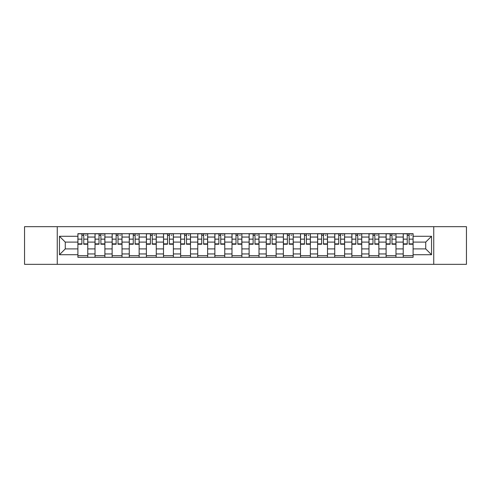 <?xml version="1.0" encoding="UTF-8"?>
<svg xmlns="http://www.w3.org/2000/svg" width="491" height="491" viewBox="0 0 491 491"><rect width="100%" height="100%" fill="white"/><g stroke="black" fill="none" stroke-linecap="round" stroke-linejoin="round"><path stroke-width="0.74" d="M433.743 264.324L466.45 264.324L466.45 226.676L24.55 226.676L24.55 264.324L433.743 264.324L433.743 226.676M95.015 257.302L95.015 237.049L87.772 237.049L87.772 257.302M87.772 237.049L87.772 233.698M95.015 237.049L95.015 233.698M104.896 233.698L104.896 257.302M112.138 257.302L112.138 233.698M122.02 233.698L122.02 257.302M129.262 257.302L129.262 233.698M139.143 233.698L139.143 257.302M146.386 257.302L146.386 233.698M156.267 233.698L156.267 257.302M163.509 257.302L163.509 233.698M173.384 233.698L173.384 257.302M180.633 257.302L180.633 233.698M190.508 233.698L190.508 257.302M197.756 257.302L197.756 233.698M207.632 233.698L207.632 257.302M214.874 257.302L214.874 233.698M224.755 233.698L224.755 257.302M231.998 257.302L231.998 233.698M241.879 233.698L241.879 257.302M249.121 257.302L249.121 233.698M259.002 233.698L259.002 257.302M266.245 257.302L266.245 233.698M276.126 233.698L276.126 257.302M283.368 257.302L283.368 233.698M293.244 233.698L293.244 257.302M300.492 257.302L300.492 233.698M310.367 233.698L310.367 257.302M317.616 257.302L317.616 233.698M327.491 233.698L327.491 257.302M334.733 257.302L334.733 233.698M344.614 233.698L344.614 257.302M351.857 257.302L351.857 233.698M361.738 233.698L361.738 257.302M368.98 257.302L368.98 233.698M378.862 233.698L378.862 257.302M386.104 257.302L386.104 233.698M395.985 233.698L395.985 257.302M403.228 257.302L403.228 233.698M403.228 248.9L395.985 248.9M386.104 248.9L378.862 248.9M368.98 248.9L361.738 248.9M351.857 248.9L344.614 248.9M334.733 248.9L327.491 248.9M317.616 248.9L310.367 248.9M300.492 248.9L293.244 248.9M283.368 248.9L276.126 248.9M266.245 248.9L259.002 248.9M249.121 248.9L241.879 248.9M231.998 248.9L224.755 248.9M214.874 248.9L207.632 248.9M197.756 248.9L190.508 248.9M180.633 248.9L173.384 248.9M163.509 248.9L156.267 248.9M146.386 248.9L139.143 248.9M129.262 248.9L122.02 248.9M112.138 248.9L104.896 248.9M95.015 248.9L87.772 248.9M403.228 242.1L395.985 242.1M386.104 242.1L378.862 242.1M368.98 242.1L361.738 242.1M351.857 242.1L344.614 242.1M334.733 242.1L327.491 242.1M317.616 242.1L310.367 242.1M300.492 242.1L293.244 242.1M283.368 242.1L276.126 242.1M266.245 242.1L259.002 242.1M249.121 242.1L241.879 242.1M231.998 242.1L224.755 242.1M214.874 242.1L207.632 242.1M197.756 242.1L190.508 242.1M180.633 242.1L173.384 242.1M163.509 242.1L156.267 242.1M146.386 242.1L139.143 242.1M129.262 242.1L122.02 242.1M112.138 242.1L104.896 242.1M95.015 242.1L87.772 242.1M65.272 248.9L77.897 248.9L77.897 242.1L65.272 242.1L65.272 248.9L59.454 254.719L59.454 236.281L77.897 236.281L77.897 242.1M413.103 242.1L413.103 248.9L425.728 248.9L425.728 242.1L413.103 242.1L413.103 233.698L77.897 233.698L77.897 236.281M413.103 236.281L431.546 236.281L431.546 254.719L413.103 254.719L413.103 248.9M77.897 248.9L77.897 257.302L413.103 257.302L413.103 254.719M77.897 254.719L59.454 254.719M57.257 264.324L57.257 226.676M87.772 255.651L77.897 255.651M81.899 235.349L83.765 235.349M104.896 255.651L95.015 255.651M99.022 235.349L100.888 235.349M122.02 255.651L112.138 255.651M116.146 235.349L118.012 235.349M139.143 255.651L129.262 255.651M133.27 235.349L135.135 235.349M156.267 255.651L146.386 255.651M150.393 235.349L152.259 235.349M173.384 255.651L163.509 255.651M167.517 235.349L169.383 235.349M190.508 255.651L180.633 255.651M184.634 235.349L186.5 235.349M207.632 255.651L197.756 255.651M201.758 235.349L203.624 235.349M224.755 255.651L214.874 255.651M218.882 235.349L220.747 235.349M241.879 255.651L231.998 255.651M236.005 235.349L237.871 235.349M259.002 255.651L249.121 255.651M253.129 235.349L254.995 235.349M276.126 255.651L266.245 255.651M270.253 235.349L272.118 235.349M293.244 255.651L283.368 255.651M287.376 235.349L289.242 235.349M310.367 255.651L300.492 255.651M304.5 235.349L306.366 235.349M327.491 255.651L317.616 255.651M321.617 235.349L323.483 235.349M344.614 255.651L334.733 255.651M338.741 235.349L340.607 235.349M361.738 255.651L351.857 255.651M355.865 235.349L357.73 235.349M378.862 255.651L368.98 255.651M372.988 235.349L374.854 235.349M395.985 255.651L386.104 255.651M390.112 235.349L391.978 235.349M413.103 255.651L403.228 255.651M407.235 235.349L409.101 235.349M59.454 236.281L65.272 242.1M425.728 248.9L431.546 254.719M425.728 242.1L431.546 236.281M83.765 243.861L87.717 243.861L87.717 244.236L83.765 244.236L83.765 233.808L87.717 233.808L85.52 233.808M87.717 243.861L87.717 233.808M81.899 235.238L83.765 235.238M85.52 235.238L86.293 235.238M80.143 233.808L77.946 233.808L77.946 244.236L81.899 244.236L81.899 233.808L80.309 233.808M77.946 233.808L85.36 233.808M100.888 243.861L104.841 243.861L104.841 244.236L100.888 244.236L100.888 233.808L104.841 233.808L102.644 233.808M104.841 243.861L104.841 233.808M99.022 235.238L100.888 235.238M102.644 235.238L103.411 235.238M97.267 233.808L95.07 233.808L95.07 244.236L99.022 244.236L99.022 233.808L97.433 233.808M95.07 233.808L102.478 233.808M118.012 243.861L121.964 243.861L121.964 244.236L118.012 244.236L118.012 233.808L121.964 233.808L119.767 233.808M121.964 243.861L121.964 233.808M116.146 235.238L118.012 235.238M119.767 235.238L120.534 235.238M114.391 233.808L112.194 233.808L112.194 244.236L116.146 244.236L116.146 233.808L114.556 233.808M112.194 233.808L119.601 233.808M135.135 243.861L139.088 243.861L139.088 244.236L135.135 244.236L135.135 233.808L139.088 233.808L136.891 233.808M139.088 243.861L139.088 233.808M133.27 235.238L135.135 235.238M136.891 235.238L137.658 235.238M131.514 233.808L129.317 233.808L129.317 244.236L133.27 244.236L133.27 233.808L131.68 233.808M129.317 233.808L136.725 233.808M152.259 243.861L156.212 243.861L156.212 244.236L152.259 244.236L152.259 233.808L156.212 233.808L154.014 233.808M156.212 243.861L156.212 233.808M150.393 235.238L152.259 235.238M154.014 235.238L154.782 235.238M148.638 233.808L146.441 233.808L146.441 244.236L150.393 244.236L150.393 233.808L148.798 233.808M146.441 233.808L153.849 233.808M169.383 243.861L173.329 243.861L173.329 244.236L169.383 244.236L169.383 233.808L173.329 233.808L171.138 233.808M173.329 243.861L173.329 233.808M167.517 235.238L169.383 235.238M171.138 235.238L171.905 235.238M165.755 233.808L163.564 233.808L163.564 244.236L167.517 244.236L167.517 233.808L165.921 233.808M163.564 233.808L170.972 233.808M186.5 243.861L190.453 243.861L190.453 244.236L186.5 244.236L186.5 233.808L190.453 233.808L188.262 233.808M190.453 243.861L190.453 233.808M184.634 235.238L186.5 235.238M188.262 235.238L189.029 235.238M182.879 233.808L180.688 233.808L180.688 244.236L184.634 244.236L184.634 233.808L183.045 233.808M180.688 233.808L188.096 233.808M203.624 243.861L207.576 243.861L207.576 244.236L203.624 244.236L203.624 233.808L207.576 233.808L205.379 233.808M207.576 243.861L207.576 233.808M201.758 235.238L203.624 235.238M205.379 235.238L206.152 235.238M200.003 233.808L197.812 233.808L197.812 244.236L201.758 244.236L201.758 233.808L200.168 233.808M197.812 233.808L205.22 233.808M220.747 243.861L224.7 243.861L224.7 244.236L220.747 244.236L220.747 233.808L224.7 233.808L222.503 233.808M224.7 243.861L224.7 233.808M218.882 235.238L220.747 235.238M222.503 235.238L223.276 235.238M217.126 233.808L214.929 233.808L214.929 244.236L218.882 244.236L218.882 233.808L217.292 233.808M214.929 233.808L222.343 233.808M237.871 243.861L241.824 243.861L241.824 244.236L237.871 244.236L237.871 233.808L241.824 233.808L239.626 233.808M241.824 243.861L241.824 233.808M236.005 235.238L237.871 235.238M239.626 235.238L240.394 235.238M234.25 233.808L232.053 233.808L232.053 244.236L236.005 244.236L236.005 233.808L234.416 233.808M232.053 233.808L239.461 233.808M254.995 243.861L258.947 243.861L258.947 244.236L254.995 244.236L254.995 233.808L258.947 233.808L256.75 233.808M258.947 243.861L258.947 233.808M253.129 235.238L254.995 235.238M256.75 235.238L257.517 235.238M251.374 233.808L249.176 233.808L249.176 244.236L253.129 244.236L253.129 233.808L251.539 233.808M249.176 233.808L256.584 233.808M272.118 243.861L276.071 243.861L276.071 244.236L272.118 244.236L272.118 233.808L276.071 233.808L273.874 233.808M276.071 243.861L276.071 233.808M270.253 235.238L272.118 235.238M273.874 235.238L274.641 235.238M268.497 233.808L266.3 233.808L266.3 244.236L270.253 244.236L270.253 233.808L268.657 233.808M266.3 233.808L273.708 233.808M289.242 243.861L293.188 243.861L293.188 244.236L289.242 244.236L289.242 233.808L293.188 233.808L290.997 233.808M293.188 243.861L293.188 233.808M287.376 235.238L289.242 235.238M290.997 235.238L291.764 235.238M285.621 233.808L283.424 233.808L283.424 244.236L287.376 244.236L287.376 233.808L285.78 233.808M283.424 233.808L290.832 233.808M306.366 243.861L310.312 243.861L310.312 244.236L306.366 244.236L306.366 233.808L310.312 233.808L308.121 233.808M310.312 243.861L310.312 233.808M304.5 235.238L306.366 235.238M308.121 235.238L308.888 235.238M302.738 233.808L300.547 233.808L300.547 244.236L304.5 244.236L304.5 233.808L302.904 233.808M300.547 233.808L307.955 233.808M323.483 243.861L327.436 243.861L327.436 244.236L323.483 244.236L323.483 233.808L327.436 233.808L325.245 233.808M327.436 243.861L327.436 233.808M321.617 235.238L323.483 235.238M325.245 235.238L326.012 235.238M319.862 233.808L317.671 233.808L317.671 244.236L321.617 244.236L321.617 233.808L320.028 233.808M317.671 233.808L325.079 233.808M340.607 243.861L344.559 243.861L344.559 244.236L340.607 244.236L340.607 233.808L344.559 233.808L342.362 233.808M344.559 243.861L344.559 233.808M338.741 235.238L340.607 235.238M342.362 235.238L343.135 235.238M336.986 233.808L334.788 233.808L334.788 244.236L338.741 244.236L338.741 233.808L337.151 233.808M334.788 233.808L342.202 233.808M357.73 243.861L361.683 243.861L361.683 244.236L357.73 244.236L357.73 233.808L361.683 233.808L359.486 233.808M361.683 243.861L361.683 233.808M355.865 235.238L357.73 235.238M359.486 235.238L360.253 235.238M354.109 233.808L351.912 233.808L351.912 244.236L355.865 244.236L355.865 233.808L354.275 233.808M351.912 233.808L359.32 233.808M374.854 243.861L378.807 243.861L378.807 244.236L374.854 244.236L374.854 233.808L378.807 233.808L376.609 233.808M378.807 243.861L378.807 233.808M372.988 235.238L374.854 235.238M376.609 235.238L377.376 235.238M371.233 233.808L369.036 233.808L369.036 244.236L372.988 244.236L372.988 233.808L371.399 233.808M369.036 233.808L376.444 233.808M391.978 243.861L395.93 243.861L395.93 244.236L391.978 244.236L391.978 233.808L395.93 233.808L393.733 233.808M395.93 243.861L395.93 233.808M390.112 235.238L391.978 235.238M393.733 235.238L394.5 235.238M388.356 233.808L386.159 233.808L386.159 244.236L390.112 244.236L390.112 233.808L388.522 233.808M386.159 233.808L393.567 233.808M409.101 243.861L413.054 243.861L413.054 244.236L409.101 244.236L409.101 233.808L413.054 233.808L410.857 233.808M413.054 243.861L413.054 233.808M407.235 235.238L409.101 235.238M410.857 235.238L411.624 235.238M405.48 233.808L403.283 233.808L403.283 244.236L407.235 244.236L407.235 233.808L405.64 233.808M403.283 233.808L410.691 233.808M386.104 237.049L378.862 237.049M368.98 237.049L361.738 237.049M351.857 237.049L344.614 237.049M334.733 237.049L327.491 237.049M317.616 237.049L310.367 237.049M300.492 237.049L293.244 237.049M283.368 237.049L276.126 237.049M266.245 237.049L259.002 237.049M249.121 237.049L241.879 237.049M231.998 237.049L224.755 237.049M214.874 237.049L207.632 237.049M197.756 237.049L190.508 237.049M180.633 237.049L173.384 237.049M163.509 237.049L156.267 237.049M146.386 237.049L139.143 237.049M129.262 237.049L122.02 237.049M112.138 237.049L104.896 237.049M403.228 237.049L395.985 237.049M386.104 253.951L378.862 253.951M368.98 253.951L361.738 253.951M351.857 253.951L344.614 253.951M334.733 253.951L327.491 253.951M317.616 253.951L310.367 253.951M300.492 253.951L293.244 253.951M283.368 253.951L276.126 253.951M266.245 253.951L259.002 253.951M249.121 253.951L241.879 253.951M231.998 253.951L224.755 253.951M214.874 253.951L207.632 253.951M197.756 253.951L190.508 253.951M180.633 253.951L173.384 253.951M163.509 253.951L156.267 253.951M146.386 253.951L139.143 253.951M129.262 253.951L122.02 253.951M112.138 253.951L104.896 253.951M95.015 253.951L87.772 253.951M403.228 253.951L395.985 253.951M83.765 239.142L87.717 239.142M77.946 243.861L81.899 243.861M77.946 239.142L81.899 239.142M100.888 239.142L104.841 239.142M95.07 243.861L99.022 243.861M95.07 239.142L99.022 239.142M118.012 239.142L121.964 239.142M112.194 243.861L116.146 243.861M112.194 239.142L116.146 239.142M135.135 239.142L139.088 239.142M129.317 243.861L133.27 243.861M129.317 239.142L133.27 239.142M152.259 239.142L156.212 239.142M146.441 243.861L150.393 243.861M146.441 239.142L150.393 239.142M169.383 239.142L173.329 239.142M163.564 243.861L167.517 243.861M163.564 239.142L167.517 239.142M186.5 239.142L190.453 239.142M180.688 243.861L184.634 243.861M180.688 239.142L184.634 239.142M203.624 239.142L207.576 239.142M197.812 243.861L201.758 243.861M197.812 239.142L201.758 239.142M220.747 239.142L224.7 239.142M214.929 243.861L218.882 243.861M214.929 239.142L218.882 239.142M237.871 239.142L241.824 239.142M232.053 243.861L236.005 243.861M232.053 239.142L236.005 239.142M254.995 239.142L258.947 239.142M249.176 243.861L253.129 243.861M249.176 239.142L253.129 239.142M272.118 239.142L276.071 239.142M266.3 243.861L270.253 243.861M266.3 239.142L270.253 239.142M289.242 239.142L293.188 239.142M283.424 243.861L287.376 243.861M283.424 239.142L287.376 239.142M306.366 239.142L310.312 239.142M300.547 243.861L304.5 243.861M300.547 239.142L304.5 239.142M323.483 239.142L327.436 239.142M317.671 243.861L321.617 243.861M317.671 239.142L321.617 239.142M340.607 239.142L344.559 239.142M334.788 243.861L338.741 243.861M334.788 239.142L338.741 239.142M357.73 239.142L361.683 239.142M351.912 243.861L355.865 243.861M351.912 239.142L355.865 239.142M374.854 239.142L378.807 239.142M369.036 243.861L372.988 243.861M369.036 239.142L372.988 239.142M391.978 239.142L395.93 239.142M386.159 243.861L390.112 243.861M386.159 239.142L390.112 239.142M409.101 239.142L413.054 239.142M403.283 243.861L407.235 243.861M403.283 239.142L407.235 239.142"/></g></svg>
